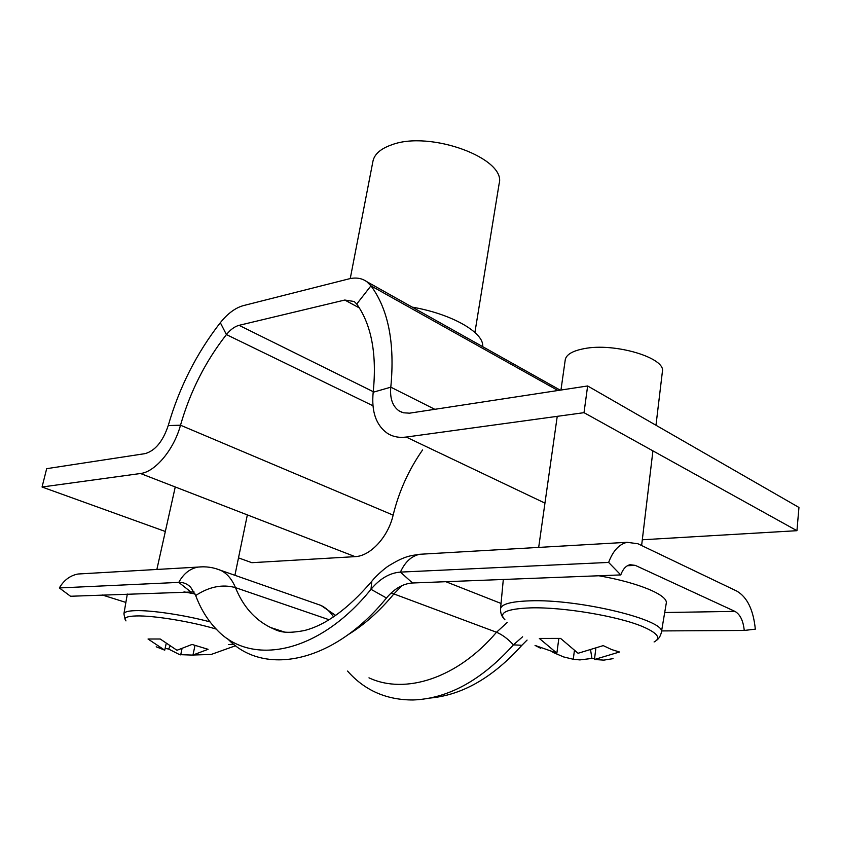 <?xml version="1.0" encoding="UTF-8"?>
<svg xmlns="http://www.w3.org/2000/svg" width="841" height="841" viewBox="0 0 841 841"><rect width="100%" height="100%" fill="white"/><g stroke="black" fill="none" stroke-linecap="round" stroke-linejoin="round"><path stroke-width="1.26" d="M584.011 412.668L796.942 530.692L798.95 507.449L587.638 385.966L584.011 412.668L406.192 437.057C399.044 437.982 392.768 436.731 387.354 433.294C376.022 425.157 371.301 411.47 373.183 392.232C377.031 354.303 371.543 324.899 356.731 304.032L354.198 301.499L344.789 300.037L239.075 325.33C234.702 326.476 230.487 329.556 226.418 334.592C205.477 361.346 190.171 391.549 180.51 425.21C173.961 449.567 155.165 472.011 140.5 473.504L42.05 487.013L165.33 531.48M587.638 385.966L409.472 413.183L403.428 412.794L398.928 410.807C392.495 406.108 389.782 398.235 390.802 387.175C395.007 343.233 388.384 309.446 370.955 285.824L366.697 281.609C361.693 278.098 355.754 277.194 348.889 278.886L243.333 305.63C235.354 307.838 227.68 313.525 220.331 322.692C196.626 353.115 179.259 387.417 168.232 425.578C162.891 441.42 155.175 450.776 145.094 453.625L46.675 468.668L42.05 487.013M140.5 473.504L355.07 556.637C370.345 556.206 388.195 536.957 393.136 515.134C398.907 491.512 408.726 469.783 422.581 449.946M796.942 530.692L642.303 539.775M238.508 557.877L251.848 562.692L355.07 556.637M350.245 278.581L372.941 161.251C374.424 154.187 380.616 148.731 391.507 144.894C429.982 129.987 506.871 158.592 499.134 183.727L474.913 332.437M412.185 307.123C452.153 313.987 484.448 332.826 482.671 346.65M227.469 638.561C262.949 676.606 332.983 663.948 386.471 597.993C394.387 588.616 403.07 583.612 412.532 582.992L620.763 574.918L608.632 562.429C612.91 550.95 619.05 544.243 627.06 542.308L637.909 543.749L736.916 591.149C747.25 597.236 753.378 609.904 755.323 629.152L744.243 630.456C743.255 620.721 740.154 614.361 734.929 611.375L635.312 565.383L630.109 564.7C626.019 565.657 622.897 569.063 620.763 574.918M386.471 597.993L370.986 589.31C379.932 578.619 389.74 572.889 400.421 572.101L608.632 562.429M661.604 630.929L744.243 630.456M527.076 640.075L521.883 645.278L513.43 644.858L522.608 636.795M371.817 581.226L370.986 589.31C318.613 654.319 250.219 666.766 216.126 628.973C207.454 619.922 200.642 608.779 195.68 595.533L190.686 587.249C187.343 583.833 183.37 582.214 178.776 582.393L59.343 587.943C63.958 580.111 70.202 575.465 78.087 574.004L82.754 573.741M507.228 622.466L496.505 632.253C502.203 634.619 507.848 638.824 513.43 644.858C481.494 680.327 448.022 698.703 413.047 699.975C386.376 700.017 364.542 690.387 347.564 671.076M521.883 645.278C493.015 677.447 462.445 695.034 430.171 698.041M125.877 602.419L102.36 595.018M194.05 591.938L70.528 596.258L59.343 587.943M654.077 641.967C661.32 638.245 657.715 633.22 643.26 626.871C619.06 616.316 562.902 606.876 530.503 607.875C506.513 608.821 497.998 612.805 504.957 619.828M503.307 579.47L500.532 608.916C501.194 604.185 510.865 601.504 529.515 600.852C579.144 598.729 667.817 620.511 661.32 632.621L666.23 603.439C668.648 595.344 638.876 582.697 598.876 575.77M655.98 425.252L662.382 371.669C666.198 357.888 614.54 342.445 584.106 348.658C572.511 350.876 566.224 354.587 565.247 359.79L560.958 390.045M540.721 648.306L535.055 645.425L556.868 653.121L539.333 638.435L560.569 638.393L578.082 653.278L603.207 645.615L611.596 649.546L619.481 652.006L594.45 659.502L603.849 660.122L613.047 658.65M594.545 658.787L591.938 658.429L590.666 650.482M552.863 652.343L563.638 656.937L573.268 659.26L579.859 659.912L591.938 658.429M558.823 638.582L556.868 653.121M595.806 648.747L594.45 659.502M573.268 659.26L574.361 650.892M216.232 629.079C191.433 621.625 153.409 615.402 136.179 615.948C126.623 616.243 123.217 617.893 125.982 620.9M228.584 644.521L233.935 644.353M166.119 643.849L164.741 650.177L148.037 639.013L160.21 639.002L176.967 650.272L192.053 644.448L208.074 649.305L192.978 655.023L211.554 654.435M165.12 648.411L168.61 649.042L179.606 654.634L193.787 655.139M164.741 650.177L156.205 646.792M180.699 654.887L181.95 649.021M168.61 649.042L169.956 646.456M194.954 645.646L192.978 655.023M195.049 593.988L184 591.854M344.789 300.037L359.359 307.932M239.075 325.33L373.246 391.696M557.961 390.497L370.955 285.824L356.731 304.032M373.183 392.232L390.802 387.175L434.85 409.325M220.331 322.692L226.418 334.592L372.962 405.772M168.232 425.578L180.51 425.21L393.136 515.134M406.192 437.057L544.947 503.118M412.532 582.992L400.421 572.101C405.015 561.988 411.438 556.048 419.67 554.282L424.568 553.998M627.418 565.73L635.312 565.383M501.047 603.449L445.846 581.699M664.705 612.521L734.929 611.375M368.978 677.835C405.152 694.866 457.451 678.372 496.505 632.253L393.893 593.935L402.145 585.536M348.132 634.671C364.3 624.779 379.554 611.197 393.893 593.935L391.012 593.126M284.71 632.117L270.592 627.512C254.791 619.722 243.081 606.424 235.469 587.628L329.094 619.743M195.68 595.533C209.272 586.64 222.529 584.011 235.469 587.628C232 579.26 227.112 573.509 220.794 570.366L215.527 568.527M190.413 591.601L178.776 582.393C183.454 573.762 189.845 568.663 197.961 567.086L202.849 566.813M333.562 616.916C330.093 611.628 325.898 607.801 320.968 605.425L315.585 603.544M209.998 621.867C184.673 615.086 151.443 610.114 135.443 610.65C128.116 610.871 124.268 611.922 123.911 613.793L125.183 619.806M560.232 390.15L366.697 281.609M402.261 412.447L398.928 410.807M284.689 632.117L270.592 627.512C277.53 630.561 282.219 634.682 304.221 630.571C325.488 625.273 347.817 609.063 371.228 581.94L373.225 579.565C372.384 580.427 378.608 573.163 387.449 566.624C404.963 555.607 410.534 555.785 419.67 554.282L627.06 542.308M335.717 615.444L320.968 605.425L220.794 570.366C213.414 567.339 205.814 566.245 197.961 567.086L78.087 574.004M661.32 632.621C660.427 636.09 658.871 638.645 656.632 640.274M652.921 450.871L641.62 545.525M557.236 416.348L538.682 547.407M500.532 608.916C500.49 612.458 501.31 615.318 502.992 617.494M123.911 613.793L127.327 594.051M175.254 486.971L156.868 569.462M211.533 654.33L235.669 645.688M247.349 514.902L234.912 575.307"/></g></svg>
